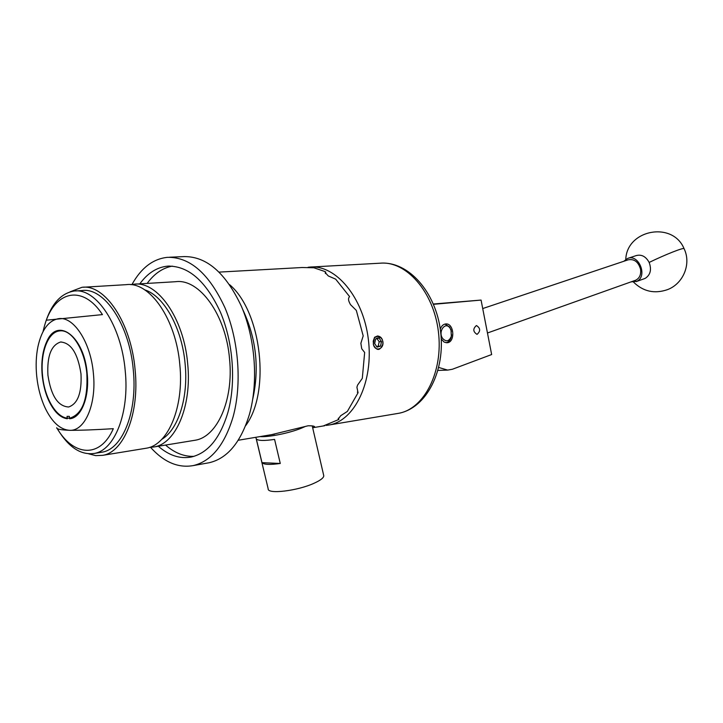 <?xml version="1.0" encoding="UTF-8"?>
<svg xmlns="http://www.w3.org/2000/svg" width="723" height="723" viewBox="0 0 723 723"><rect width="100%" height="100%" fill="white"/><g stroke="black" fill="none" stroke-linecap="round" stroke-linejoin="round"><path stroke-width="1.08" d="M477.108 334.324C480.668 331.098 480.47 328.188 476.502 325.567L476.367 325.576C472.797 328.775 472.987 331.694 476.954 334.333L477.108 334.324M441.247 339.06L444.157 342.115L447.194 342.756C455.481 342.214 454.125 323.109 445.856 323.94L445.585 323.967C443.136 324.338 441.373 326.082 440.289 329.191M438.744 367.474L447.691 370.095L452.336 369.272L491.649 354.541L481.066 300.072L433.502 304.311M433.466 304.229L456.873 302.142L433.402 304.085M481.066 300.072L433.375 304.012M635.128 280.416L635.571 280.262C639.539 278.31 641.202 274.65 640.569 269.263C638.382 261.816 634.207 258.68 628.061 259.855L482.711 308.558M628.079 258.292L636.186 255.59C641.545 254.189 645.874 256.475 649.155 262.431C651.739 269.498 650.492 274.767 645.413 278.238L644.157 278.762M623.804 261.283L627.582 258.454C638.743 253.601 647.98 276.258 636.873 281.292L630.899 281.916M442.684 338.518C446.272 342.169 449.155 341.419 451.333 336.258L451.025 330.077L450.077 328.233C445.431 320.931 437.614 331.694 442.684 338.518M444.979 324.067L449.661 327.049L451.396 331.333M451.604 334.776L451.224 337.054C450.275 340.298 448.558 342.196 446.091 342.756M158.328 446.245C168.947 455.49 179.91 459.087 191.224 457.035C207.998 453.122 220.262 438.12 228.025 412.029C236.177 382.241 233.195 342.322 220.461 312.255C205.983 281.075 188.396 265.693 167.691 266.136C156.909 267.203 147.619 273.113 139.81 283.85M172.318 266.118C162.639 267.926 154.252 273.692 147.149 283.416M207.311 463.072L209.263 462.72C227.492 458.4 240.886 442.259 249.444 414.297C258.491 382.169 255.364 339.033 241.5 306.534C225.721 272.842 206.507 256.204 183.859 256.602L169.498 257.234M150.565 447.365C163.904 462.151 178.111 468.224 193.186 465.603C211.315 461.292 224.627 445.025 233.104 416.782C242.051 384.329 238.861 340.705 224.989 307.835C209.209 273.773 190.05 256.927 167.51 257.325C153.041 258.843 141.202 267.89 131.984 284.473M165.558 445.07C174.659 452.959 184.121 456.719 193.945 456.349M144.925 448.432L146.398 448.197C168.061 444.979 184.175 407.058 179.828 364.79C176.105 319.141 149.598 281.247 126.236 284.663L83.416 287.23M88.658 453.809L95.689 455.626L102.657 455.336C123.94 452.2 139.62 413.348 135.111 369.86C131.197 322.901 104.88 283.859 81.943 287.32L70.086 291.812M161.744 439.349C178.156 429.751 188.504 397.804 185.133 364.012C182.088 328.152 163.994 295.87 144.708 289.842M193.674 440.479L195.165 440.235C217.198 436.936 233.737 400.072 229.562 359.15C226.055 314.966 199.403 278.337 175.626 281.708L135.535 284.112M149.462 447.392L154.098 446.941C175.825 443.705 192.011 405.955 187.691 363.904C184.004 318.481 157.469 280.786 134.035 284.202L130.908 284.69M86.841 373.655C88.034 398.997 82.53 413.764 70.339 417.975C58.003 420.56 44.591 399.494 42.54 375.427C40.136 353.005 47.935 331.929 59.611 330.926C71.405 328.893 84.79 349.39 86.841 373.655M100.642 452.408L102.033 452.182C122.549 449.191 137.632 411.767 133.285 369.932C129.525 324.763 104.202 287.176 82.106 290.547L75.535 290.953M57.641 429.245C68.54 447.194 80.705 455.264 94.153 453.457C114.596 450.474 129.598 412.896 125.224 370.845C121.428 325.449 96.141 287.664 74.126 291.035C59.042 293.61 48.676 307.148 43.028 331.658M93.384 373.393C90.764 342.413 73.755 316.312 58.771 318.635C48.622 320.406 41.663 329.787 37.903 346.805C36.105 355.788 35.698 365.413 36.665 375.662C37.912 387.953 40.877 399.006 45.54 408.829C52.363 422.476 60.361 429.643 69.544 430.312C84.799 431.414 96.674 404.356 93.384 373.393M46.29 320.208L102.449 314.604C83.669 285.585 57.225 290.086 46.29 320.208M113.312 428.685C95.21 429.814 80.624 430.357 69.544 430.312C60.678 429.959 56.394 429.091 56.701 427.727C73.312 456.511 100.217 458.78 113.312 428.685M377.234 337.93L375.626 339.042L374.65 343.57L377.099 347.112L380.524 346.118L381.491 341.608L379.06 338.066L377.234 337.93M376.918 338.581L375.626 339.042L374.65 343.57L377.099 347.112L380.524 346.118L381.491 341.608L379.06 338.066L376.918 338.581M382.801 341.229L382.874 343.994C383.009 339.186 381.238 336.511 377.569 335.969L374.586 337.252L373.321 343.958C374.622 352.336 384.546 349.408 382.801 341.229M374.586 337.252L373.213 341.166L373.556 345.07C377.035 351.242 380.135 350.881 382.874 343.994M80.994 373.89C77.858 353.43 71.062 342.792 60.615 342.006C51.161 345.088 46.932 356.159 47.926 375.21C51.017 395.743 57.912 406.335 68.622 406.995C77.777 403.859 81.898 392.824 80.994 373.89M42.214 375.436C43.913 390.781 48.387 402.856 55.626 411.667C59.34 415.906 63.235 418.256 67.293 418.744L67.067 416.349L69.336 416.358L69.571 418.753C81.166 418.228 89.688 397.171 87.203 373.646C84.356 336.556 57.623 316.475 46.932 341.193C42.603 350.456 41.03 361.871 42.214 375.436M312.661 427.763L314.604 426.715C314.153 426.019 311.975 425.711 308.088 425.784L271.559 434.659M323.226 425.983L338.861 419.467L338.183 419.114L340.687 415.725L347.374 411.405L358.066 392.734L356.909 387.275L357.533 385.16L362.304 378.364L364.654 352.472L361.735 348.748L360.867 343.308L363.199 335.879L356.331 310.429L350.429 304.564L349.435 302.53C348.206 299.928 348.251 297.957 349.589 296.602L335.662 279.15L328.287 275.951L325.196 272.571L325.775 272.047L324.591 271.423L313.845 267.763L302.06 267.519L219.196 272.101M255.861 437.288L268.179 488.82C267.302 494.514 297.56 490.908 314.144 483.217C320.524 480.325 323.732 477.831 323.777 475.752L323.66 475.219M259.991 436.602C268.585 437.334 289.336 433.131 301.328 428.215L304.735 426.733M308.088 267.275L309.851 267.085C335.626 264.455 363.308 297.216 368.341 339.304C373.683 381.355 354.866 420.515 329.308 424.952L326.19 425.404M380.235 337.18L377.451 335.978M274.577 439.403L280.271 463.47C269.914 464.934 263.814 464.654 261.988 462.657L256.322 438.96C258.111 440.777 264.193 440.922 274.577 439.403M261.988 462.657L280.271 463.47M325.775 272.047L325.368 273.529M357.325 392.146L358.066 392.734M338.292 418.237L338.861 419.467M377.641 336.349L376.258 336.755L377.768 336.34L381.066 337.975L382.377 339.702M374.631 337.74L376.258 336.755M376.945 338.563L379.204 341.735L378.165 346.245L380.524 346.118M378.165 346.245L376.62 346.688M379.204 341.735L381.491 341.608M633.619 282.187C643.253 291.586 654.541 294.071 667.483 289.643C683.389 283.705 691.531 263.714 684.066 248.658C683.759 247.32 665.63 254.451 649.155 262.431M396.945 413.592L398.635 413.312C424.365 408.838 443.461 371.468 438.382 331.577C433.628 291.649 406.091 260.632 380.126 263.199C408.576 260.858 435.924 292.336 440.578 331.369C445.54 370.366 426.724 408.088 398.635 413.312L329.308 424.952M252.743 399.114C259.611 367.998 256.222 337.993 242.566 309.119M229.598 284.654C261.672 311.685 270.773 392.472 245.567 425.766M437.993 370.402L447.691 370.095M635.571 280.262L487.465 332.996M636.113 281.636L644.654 278.581M684.066 248.658C672.643 220.886 626.76 229.634 625.784 259.394M451.025 330.077L450.836 329.336M451.333 336.258L451.224 337.054M169.516 266.046L167.691 266.136M209.263 462.72L193.186 465.603M195.165 440.235L154.098 446.941M146.398 448.197L102.657 455.336M102.033 452.182L94.153 453.457M61.157 341.952L60.615 342.006M324.772 425.711L313.33 427.636M274.623 434.143L238.247 440.253M323.777 475.752L312.237 425.901M311.559 266.995L380.126 263.199"/></g></svg>
